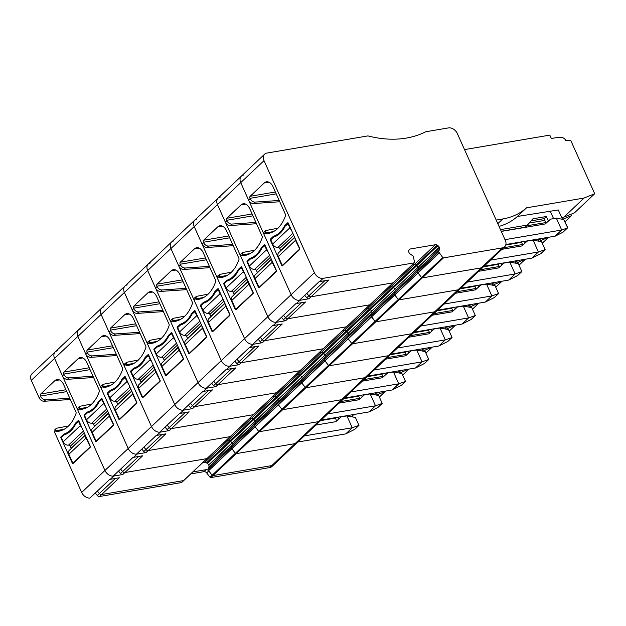 <?xml version="1.0" encoding="UTF-8"?>
<svg xmlns="http://www.w3.org/2000/svg" width="626" height="626" viewBox="0 0 626 626"><rect width="100%" height="100%" fill="white"/><g stroke="black" fill="none" stroke-linecap="round" stroke-linejoin="round"><path stroke-width="0.94" d="M125.529 377.243L122.305 379.896A36.746 22.927 80.4 0 1 110.575 390.968L107.852 393.535L109.777 397.823A4.546 3.279 46.6 0 0 115.059 401.18L129.965 387.111M125.02 377.329L126.945 381.61A4.546 3.279 46.6 0 0 128.369 383.574M131.843 391.289L115.794 406.446A4.546 3.279 46.6 0 0 115.411 410.343L119.409 419.248L120.02 419.138M117.805 404.545A1.518 1.095 46.6 0 0 117.711 404.279L131.726 391.039M115.059 401.18A1.518 1.095 46.6 0 1 116.819 402.299L117.711 404.279M132.164 392.009A4.546 3.279 46.6 0 0 132.579 394.137L136.898 402.98M136.578 403.034L119.409 419.248M288.422 223.443L285.198 226.096A36.746 22.927 80.4 0 1 273.476 237.168L270.753 239.735L272.678 244.023A4.546 3.279 46.6 0 0 277.96 247.387L292.858 233.318M287.921 223.529L289.846 227.817A4.546 3.279 46.6 0 0 291.27 229.773M294.736 237.497L278.687 252.646A4.546 3.279 46.6 0 0 278.312 256.55L282.31 265.447L282.913 265.346M280.706 250.744A1.518 1.095 46.6 0 0 280.605 250.478L294.627 237.246M277.96 247.387A1.518 1.095 46.6 0 1 279.72 248.506L280.605 250.478M295.057 238.209A4.546 3.279 46.6 0 0 295.472 240.337L299.799 249.187M299.478 249.242L282.31 265.447M148.8 355.271L145.576 357.923A36.746 22.927 80.4 0 1 133.847 368.996L131.124 371.562L133.048 375.85A4.546 3.279 46.6 0 0 138.33 379.207L153.237 365.138M148.292 355.357L150.217 359.637A4.546 3.279 46.6 0 0 151.641 361.601M155.115 369.317L139.066 384.474A4.546 3.279 46.6 0 0 138.682 388.37L142.681 397.275L143.284 397.174M141.077 382.572A1.518 1.095 46.6 0 0 140.983 382.306L154.998 369.074M138.33 379.207A1.518 1.095 46.6 0 1 140.091 380.326L140.983 382.306M155.436 370.036A4.546 3.279 46.6 0 0 155.851 372.165L160.17 381.007M159.849 381.07L142.681 397.275M172.072 333.298L168.848 335.951A36.746 22.927 80.4 0 1 157.118 347.023L154.395 349.59L156.32 353.878A4.546 3.279 46.6 0 0 161.602 357.235L176.509 343.165M171.563 333.384L173.488 337.672A4.546 3.279 46.6 0 0 174.912 339.628M178.387 347.352L162.337 362.501A4.546 3.279 46.6 0 0 161.954 366.406L165.953 375.303L166.555 375.201M164.348 360.599A1.518 1.095 46.6 0 0 164.255 360.333L178.269 347.101M161.602 357.235A1.518 1.095 46.6 0 1 163.363 358.362L164.255 360.333M178.707 348.064A4.546 3.279 46.6 0 0 179.122 350.192L183.441 359.042M183.121 359.097L165.953 375.303M195.343 311.325L192.119 313.978A36.746 22.927 80.4 0 1 180.39 325.05L177.667 327.625L179.592 331.905A4.546 3.279 46.6 0 0 184.873 335.27L199.78 321.201M194.835 311.412L196.76 315.7A4.546 3.279 46.6 0 0 198.184 317.656M201.658 325.379L185.609 340.528A4.546 3.279 46.6 0 0 185.226 344.433L189.224 353.33L189.827 353.228M187.62 338.635A1.518 1.095 46.6 0 0 187.526 338.369L201.541 325.129M184.873 335.27A1.518 1.095 46.6 0 1 186.634 336.389L187.526 338.369M201.979 326.091A4.546 3.279 46.6 0 0 202.394 328.227L206.713 337.07M206.392 337.124L189.224 353.33M218.615 289.361L215.383 292.013A36.746 22.927 80.4 0 1 203.661 303.086L200.938 305.652L202.863 309.933A4.546 3.279 46.6 0 0 208.145 313.297L223.044 299.228M218.106 289.447L220.031 293.727A4.546 3.279 46.6 0 0 221.455 295.691M224.93 303.407L208.873 318.564A4.546 3.279 46.6 0 0 208.497 322.46L212.496 331.357L213.098 331.256M210.892 316.662A1.518 1.095 46.6 0 0 210.798 316.396L224.812 303.156M208.145 313.297A1.518 1.095 46.6 0 1 209.906 314.416L210.798 316.396M225.25 304.119A4.546 3.279 46.6 0 0 225.665 306.255L229.985 315.097M229.664 315.152L212.496 331.357M241.886 267.388L238.655 270.041A36.746 22.927 80.4 0 1 226.933 281.113L224.21 283.68L226.135 287.968A4.546 3.279 46.6 0 0 231.417 291.325L246.315 277.255M241.378 267.474L243.303 271.754A4.546 3.279 46.6 0 0 244.727 273.719M248.201 281.434L232.144 296.591A4.546 3.279 46.6 0 0 231.769 300.488L235.767 309.393L236.37 309.291M234.163 294.69A1.518 1.095 46.6 0 0 234.069 294.423L248.084 281.184M231.417 291.325A1.518 1.095 46.6 0 1 233.177 292.444L234.069 294.423M248.522 282.154A4.546 3.279 46.6 0 0 248.937 284.282L253.256 293.125M252.935 293.179L235.767 309.393M265.15 245.415L261.926 248.068A36.746 22.927 80.4 0 1 250.204 259.141L247.481 261.707L249.406 265.995A4.546 3.279 46.6 0 0 254.688 269.352L269.587 255.283M264.649 245.502L266.574 249.79A4.546 3.279 46.6 0 0 267.998 251.746M271.465 259.469L255.416 274.618A4.546 3.279 46.6 0 0 255.04 278.523L259.039 287.42L259.641 287.318M257.435 272.717A1.518 1.095 46.6 0 0 257.341 272.451L271.355 259.219M254.688 269.352A1.518 1.095 46.6 0 1 256.449 270.471L257.341 272.451M271.786 260.181A4.546 3.279 46.6 0 0 272.2 262.31L276.528 271.16M276.207 271.214L259.039 287.42M78.986 421.181L75.762 423.833A36.746 22.927 80.4 0 1 64.032 434.906L61.309 437.48L63.242 441.76A4.546 3.279 46.6 0 0 68.516 445.125L83.422 431.056M78.477 421.267L80.402 425.555A4.546 3.279 46.6 0 0 81.826 427.511M85.3 435.234L69.251 450.384A4.546 3.279 46.6 0 0 68.868 454.288L72.866 463.185L73.477 463.083M71.262 448.482A1.518 1.095 46.6 0 0 71.168 448.216L85.191 434.984M68.516 445.125A1.518 1.095 46.6 0 1 70.276 446.244L71.168 448.216M85.621 435.946A4.546 3.279 46.6 0 0 86.036 438.083L90.355 446.925M90.034 446.98L72.866 463.185M102.257 399.208L99.033 401.869A36.746 22.927 80.4 0 1 87.304 412.941L84.58 415.507L86.513 419.788A4.546 3.279 46.6 0 0 91.787 423.153L106.694 409.083M101.748 399.294L103.673 403.582A4.546 3.279 46.6 0 0 105.098 405.538M108.572 413.262L92.523 428.419A4.546 3.279 46.6 0 0 92.139 432.316L96.138 441.213L96.748 441.111M94.534 426.517A1.518 1.095 46.6 0 0 94.44 426.251L108.454 413.011M91.787 423.153A1.518 1.095 46.6 0 1 93.548 424.272L94.44 426.251M108.893 413.974A4.546 3.279 46.6 0 0 109.307 416.11L113.627 424.952M113.306 425.007L96.138 441.213M279.18 200.461L255.103 202.096A4.546 3.279 -133.4 0 1 250.134 198.7L249.97 198.332A1.518 0.947 80.4 0 1 250.142 196.29L264.258 182.964A9.852 6.143 80.4 0 1 266.457 181.822A9.852 6.143 80.4 0 1 273.069 186.853L285.354 214.202L285.464 215.79A43.194 26.949 80.4 0 1 268.014 233.521A43.194 26.949 80.4 0 1 266.48 233.709A1.518 0.947 80.4 0 1 265.518 232.927L265.432 232.723A2.277 1.643 -133.4 0 1 265.62 230.775A2.277 1.643 -133.4 0 1 266.261 230.454L277.975 228.216M207.214 458.295A0.759 0.548 -133.4 0 1 206.87 458.623L124.887 472.552L122.79 474.531L113.736 476.065A7.575 5.47 -133.4 0 1 104.941 470.47L54.572 358.393A7.575 5.47 -133.4 0 1 55.205 351.898A7.575 5.47 -133.4 0 0 54.572 358.393L240.744 182.628A7.575 5.47 -133.4 0 1 241.378 176.125A7.575 5.47 46.6 0 0 240.744 182.628L248.608 200.14A4.546 3.279 46.6 0 0 253.577 203.536L279.767 201.76M265.62 230.775L264.094 232.215A2.277 1.643 46.6 0 0 263.906 234.171L291.106 294.697L314.377 272.725L264.008 160.655A7.575 5.47 46.6 0 1 264.649 154.16A7.575 5.47 46.6 0 1 266.887 153.073L367.947 135.905A113.658 82.006 46.6 0 0 425.719 131.765L448.49 127.9A7.575 5.47 46.6 0 1 457.293 133.494L505.284 240.298A7.575 5.47 46.6 0 1 504.65 246.793A7.575 5.47 46.6 0 1 502.412 247.88L443.49 257.889L422.315 277.881A0.759 0.548 -133.4 0 1 421.556 277.521L422.315 277.881L399.044 299.846A0.759 0.548 -133.4 0 1 398.285 299.486L394.709 294.854L322.797 362.744L208.544 470.619L212.112 475.259L208.771 470.932L206.666 472.92L210.015 477.239A0.759 0.548 -133.4 0 0 210.774 477.599L269.696 467.591A7.575 5.47 -133.4 0 0 271.934 466.503L274.039 464.523A7.575 5.47 -133.4 0 1 271.794 465.603L212.879 475.619A0.759 0.548 -133.4 0 1 212.112 475.259L210.015 477.239M287.624 222.872L284.728 225.603A36.746 22.927 -99.6 0 1 273.351 236.346L270.455 239.077A0.759 0.469 -99.6 0 0 270.369 240.102L281.778 265.479A0.759 0.469 -99.6 0 0 282.459 265.776L299.619 249.571A0.759 0.469 -99.6 0 0 299.705 248.553L288.304 223.169A0.759 0.469 -99.6 0 0 287.624 222.872L287.983 222.809M370.107 304.502A0.759 0.548 -133.4 0 1 369.763 304.823L287.78 318.751L305.519 302.006L296.474 303.54L299.909 300.3L308.954 298.759L311.052 296.779L393.034 282.85L414.209 262.865A0.759 0.548 46.6 0 0 414.435 262.756L393.261 282.749A0.759 0.548 -133.4 0 1 393.034 282.85L311.052 296.779A2.277 1.643 -133.4 0 1 308.845 295.785A2.277 1.643 46.6 0 0 311.052 296.779L328.791 280.033L319.745 281.567A7.575 5.47 -133.4 0 1 319.174 281.637L299.338 300.363A7.575 5.47 -133.4 0 1 291.106 294.697L81.67 492.435A7.575 5.47 -133.4 0 0 89.901 498.1L109.738 479.375A7.575 5.47 -133.4 0 0 110.301 479.305L113.736 476.065M414.209 262.865L323.18 278.327A7.575 5.47 -133.4 0 1 314.377 272.725M414.435 262.756A0.759 0.548 46.6 0 0 414.561 262.31L413.254 256.081L410.351 254.133A2.653 1.917 46.6 0 1 409.021 252.607L408.919 252.372A2.653 1.917 46.6 0 1 408.778 250.643L409.052 249.923A2.653 1.917 46.6 0 1 409.412 249.375A2.653 1.917 46.6 0 1 410.194 248.999L435.36 244.727L414.185 264.712A2.653 1.917 -133.4 0 1 415.93 265.142L206.494 462.88L207.331 463.412A2.653 1.917 -133.4 0 1 208.661 464.946L208.763 465.173A2.653 1.917 -133.4 0 1 208.896 466.91L208.012 469.242L208.544 470.619M504.65 246.793L483.475 266.786A7.575 5.47 -133.4 0 1 481.238 267.865L483.475 266.786L460.204 288.758A7.575 5.47 -133.4 0 1 457.966 289.838L399.044 299.846A0.759 0.548 -133.4 0 1 398.285 299.486L421.556 277.521L418.043 272.983L421.556 277.521L442.731 257.529L438.646 251.762L439.515 249.179A2.653 1.917 46.6 0 0 439.374 247.45L439.272 247.215A2.653 1.917 46.6 0 0 437.942 245.689L437.105 245.157A2.653 1.917 46.6 0 0 435.36 244.727M442.731 257.529A0.759 0.548 46.6 0 0 443.49 257.889M273.351 236.346L276.755 235.767M284.728 225.603L285.941 225.399M496.199 220.078L502.772 218.959L497.803 223.646M502.772 218.959A83.352 60.135 -133.4 0 0 526.56 207.824L517.405 216.463A83.352 60.135 -133.4 0 1 499.039 226.393M529.213 223.028L544.808 220.375M561.678 217.512L563.846 217.144L584.066 198.051L594.7 193.739L570.795 140.545L565.701 140.412A3.787 2.731 -133.4 0 0 561.827 137.571L558.095 137.47A7.582 5.47 -133.4 0 0 557.038 137.54L551.334 138.51L549.808 135.114L464.523 149.598M526.56 207.824L584.066 198.051M562.477 219.296L558.282 209.96L517.405 216.463M563.846 217.144L574.48 212.832L594.7 193.739M500.495 229.625L527.475 225.047L532.546 219.147A2.277 1.643 -133.4 0 1 532.632 219.053A2.277 1.643 -133.4 0 1 533.305 218.732L546.334 216.518L548.392 221.088M550.097 210.915L553.572 218.63M546.075 223.192L544.049 218.677L531.051 220.884M501.23 231.276L525.183 227.207L527.475 225.047M556.35 218.161L563.705 219.523L567.766 227.574L563.001 232.215L555.192 236.151L561.678 230.024L556.35 218.161L550.504 219.155L545.254 223.944L501.293 231.417M546.334 216.518L544.049 218.677M567.712 227.841L563.705 219.523M563.001 232.215L567.5 227.958L561.678 230.024L505.002 239.656M555.192 236.151L505.878 244.523M308.954 298.759A2.277 1.643 -133.4 0 1 306.748 297.765L308.845 295.785L306.795 293.328L308.845 295.785L324.808 280.714M269.696 467.591L271.794 465.603L212.879 475.619L236.151 453.647A0.759 0.548 -133.4 0 1 235.384 453.287A0.759 0.548 -133.4 0 0 236.151 453.647L295.065 443.638L236.151 453.647L259.422 431.674A0.759 0.548 -133.4 0 1 258.655 431.314A0.759 0.548 -133.4 0 0 259.422 431.674L318.337 421.666L259.422 431.674L282.686 409.701A0.759 0.548 -133.4 0 1 281.927 409.341A0.759 0.548 -133.4 0 0 282.686 409.701L341.608 399.693L282.686 409.701L305.957 387.737A0.759 0.548 -133.4 0 1 305.198 387.369A0.759 0.548 -133.4 0 0 305.957 387.737L364.88 377.721L305.957 387.737L329.229 365.764A0.759 0.548 -133.4 0 1 328.47 365.404A0.759 0.548 -133.4 0 0 329.229 365.764L388.151 355.756L329.229 365.764L352.501 343.791A0.759 0.548 -133.4 0 1 351.742 343.431A0.759 0.548 -133.4 0 0 352.501 343.791L411.423 333.783L352.501 343.791L375.772 321.819A0.759 0.548 -133.4 0 1 375.013 321.459A0.759 0.548 -133.4 0 0 375.772 321.819L434.694 311.811L375.772 321.819L399.044 299.846L457.966 289.838L271.794 465.603A7.575 5.47 -133.4 0 0 274.039 464.523L297.311 442.551A7.575 5.47 -133.4 0 1 295.065 443.638A7.575 5.47 -133.4 0 0 297.311 442.551L320.582 420.586A7.575 5.47 -133.4 0 1 318.337 421.666A7.575 5.47 -133.4 0 0 320.582 420.586L343.846 398.613A7.575 5.47 -133.4 0 1 341.608 399.693A7.575 5.47 -133.4 0 0 343.846 398.613L367.118 376.641A7.575 5.47 -133.4 0 1 364.88 377.721A7.575 5.47 -133.4 0 0 367.118 376.641L390.389 354.668A7.575 5.47 -133.4 0 1 388.151 355.756A7.575 5.47 -133.4 0 0 390.389 354.668L413.661 332.696A7.575 5.47 -133.4 0 1 411.423 333.783A7.575 5.47 -133.4 0 0 413.661 332.696L436.932 310.731A7.575 5.47 -133.4 0 1 434.694 311.811A7.575 5.47 -133.4 0 0 436.932 310.731L460.204 288.758A7.575 5.47 -133.4 0 1 457.966 289.838L481.238 267.865L422.315 277.881L481.238 267.865L502.412 247.88M439.217 252.99L394.709 294.854L394.184 293.477L395.069 291.145L208.896 466.91M438.646 251.762L417.472 271.754L418.043 272.983L394.771 294.956L394.184 293.477L395.069 291.145A2.653 1.917 -133.4 0 0 394.936 289.408A2.653 1.917 -133.4 0 1 395.069 291.145L418.34 269.172L417.456 271.504L418.34 269.172A2.653 1.917 -133.4 0 0 418.207 267.435A2.653 1.917 -133.4 0 1 418.34 269.172L439.515 249.179M439.155 252.896L417.98 272.881L417.456 271.504L370.913 315.449L371.797 313.11A2.653 1.917 -133.4 0 0 371.664 311.38A2.653 1.917 -133.4 0 1 371.797 313.11L370.913 315.449L347.641 337.422L348.525 335.082A2.653 1.917 -133.4 0 0 348.392 333.353A2.653 1.917 -133.4 0 1 348.525 335.082L347.641 337.422L324.37 359.387L325.254 357.055A2.653 1.917 -133.4 0 0 325.121 355.318A2.653 1.917 -133.4 0 1 325.254 357.055L324.37 359.387L321.396 362.196L301.098 381.359L301.982 379.027A2.653 1.917 -133.4 0 0 301.849 377.29A2.653 1.917 -133.4 0 1 301.982 379.027L301.098 381.359L277.827 403.332L278.711 400.992A2.653 1.917 -133.4 0 0 278.578 399.263A2.653 1.917 -133.4 0 1 278.711 400.992L277.827 403.332L254.555 425.304L255.439 422.965A2.653 1.917 -133.4 0 0 255.306 421.235A2.653 1.917 -133.4 0 1 255.439 422.965L254.555 425.304L231.284 447.269L232.168 444.937A2.653 1.917 -133.4 0 0 232.035 443.208A2.653 1.917 -133.4 0 1 232.168 444.937L231.284 447.269L208.012 469.242M437.942 245.689L416.767 265.674A2.653 1.917 -133.4 0 1 418.098 267.208L208.763 465.173M439.272 247.215L418.098 267.208A2.653 1.917 -133.4 0 0 416.767 265.674L415.93 265.142A2.653 1.917 -133.4 0 0 414.185 264.712L411.955 265.095L414.185 264.712L390.914 286.685A2.653 1.917 -133.4 0 1 392.659 287.115L393.496 287.647A2.653 1.917 -133.4 0 1 394.826 289.181L208.661 464.946M264.649 154.16L241.378 176.125A7.575 5.47 -133.4 0 1 243.616 175.045M264.008 160.655L240.744 182.628L291.106 294.697A7.575 5.47 -133.4 0 0 299.909 300.3M306.748 297.765L304.698 295.308M296.474 303.54A7.575 5.47 -133.4 0 1 295.902 303.602L276.066 322.335A7.575 5.47 -133.4 0 1 267.834 316.67L240.634 256.136A2.277 1.643 -133.4 0 1 240.822 254.187L242.99 252.427L254.704 250.189M393.261 282.749L369.989 304.713A0.759 0.548 -133.4 0 1 369.763 304.823L287.78 318.751L285.683 320.731L276.637 322.273A7.575 5.47 -133.4 0 1 267.834 316.67L217.472 204.6A7.575 5.47 -133.4 0 1 218.106 198.098A7.575 5.47 -133.4 0 0 217.472 204.6L225.337 222.113A4.546 3.279 -133.4 0 0 230.305 225.509L231.831 224.069A4.546 3.279 46.6 0 1 226.862 220.673L226.698 220.297L252.951 215.837M242.99 252.427L242.246 254.899A1.518 0.947 -99.6 0 0 243.209 255.682A43.194 26.949 -99.6 0 0 244.743 255.494A43.194 26.949 -99.6 0 0 262.192 237.763A1.518 0.947 -99.6 0 0 262.083 236.174L249.797 208.818A9.852 6.143 -99.6 0 0 243.185 203.794A9.852 6.143 -99.6 0 0 240.987 204.937L226.87 218.263A1.518 0.947 -99.6 0 0 226.698 220.297M264.352 244.844L261.457 247.575A36.746 22.927 -99.6 0 1 250.079 258.319L247.184 261.05A0.759 0.469 -99.6 0 0 247.098 262.067L258.507 287.451A0.759 0.469 -99.6 0 0 259.187 287.749L276.356 271.543A0.759 0.469 -99.6 0 0 276.434 270.518L265.033 245.142A0.759 0.469 -99.6 0 0 264.352 244.844L264.712 244.782M437.105 245.157L415.93 265.142L416.767 265.674L230.603 441.447L229.765 440.915A2.653 1.917 -133.4 0 0 228.013 440.485L225.79 440.86L228.013 440.485L251.284 418.512L249.062 418.888L251.284 418.512L274.556 396.54L272.333 396.915L274.556 396.54L297.827 374.567L295.605 374.951L297.827 374.567L321.099 352.594L318.877 352.978L321.099 352.594L344.37 330.63L342.148 331.005L344.37 330.63L367.642 308.657L365.412 309.033L367.642 308.657L390.914 286.685L388.683 287.06L390.914 286.685A2.653 1.917 -133.4 0 1 392.659 287.115L393.496 287.647A2.653 1.917 -133.4 0 1 394.826 289.181L439.374 247.45M285.683 320.731A2.277 1.643 -133.4 0 1 283.476 319.737L285.573 317.758A2.277 1.643 -133.4 0 0 287.78 318.751A2.277 1.643 -133.4 0 1 285.573 317.758L283.523 315.293L285.573 317.758L301.536 302.679M256.496 223.725L230.305 225.509M255.909 222.433L231.831 224.069M250.079 258.319L253.483 257.74M261.457 247.575L262.67 247.372M522.804 245.165L521.341 241.902M524.369 241.386L525.12 243.052M505.628 245.361L506.426 244.437M526.646 225.822L545.794 222.574M562.563 219.311L571.428 215.712L570.802 214.319M542.617 238.287L540.574 239.109L541.2 238.529M505.941 245.001L521.536 242.348M538.407 239.484L540.574 239.109M538.203 239.038L539.205 241.26M533.078 240.134L541.576 241.699L545.129 249.61L540.934 253.577L531.92 258.123L538.407 251.996L533.078 240.134L527.241 241.12L521.982 245.916L501.982 249.312M565.114 221.674L571.428 215.712M531.92 258.123L484.039 266.253M545.129 249.61L538.407 251.996L490.526 260.134M210.774 477.599L212.879 475.619A0.759 0.548 -133.4 0 1 212.112 475.259L235.384 453.287L231.87 448.748L235.384 453.287L258.655 431.314L255.142 426.775L258.655 431.314L281.927 409.341L278.413 404.811L281.927 409.341L305.198 387.369L301.685 382.838L305.198 387.369L328.47 365.404L324.957 360.866L328.47 365.404L351.742 343.431L348.228 338.893L351.742 343.431L375.013 321.459L371.5 316.92L394.771 294.956L398.285 299.486L375.013 321.459L370.928 315.692L438.63 251.519M241.378 176.125L218.106 198.098A7.575 5.47 -133.4 0 1 220.344 197.018M283.476 319.737L281.426 317.272M346.843 326.467A0.759 0.548 -133.4 0 1 346.491 326.795L264.516 340.724A2.277 1.643 -133.4 0 1 262.302 339.722L260.252 337.265L262.302 339.722L278.265 324.651M369.989 304.713L346.718 326.686A0.759 0.548 -133.4 0 1 346.491 326.795L264.516 340.724L282.256 323.978L273.202 325.512A7.575 5.47 -133.4 0 1 272.631 325.575L252.794 344.308A7.575 5.47 -133.4 0 1 244.563 338.643L217.363 278.108A2.277 1.643 -133.4 0 1 217.551 276.16L219.718 274.399L231.44 272.161M262.411 342.704A2.277 1.643 -133.4 0 1 260.205 341.702L262.302 339.722A2.277 1.643 -133.4 0 0 264.516 340.724L262.411 342.704L253.366 344.245A7.575 5.47 -133.4 0 1 244.563 338.643L194.201 226.573A7.575 5.47 -133.4 0 1 194.835 220.07A7.575 5.47 -133.4 0 0 194.201 226.573L202.065 244.085A4.546 3.279 -133.4 0 0 207.034 247.481L208.56 246.041A4.546 3.279 46.6 0 1 203.599 242.645L203.427 242.27L229.679 237.81M219.718 274.399L218.975 276.872A1.518 0.947 -99.6 0 0 219.937 277.654A43.194 26.949 -99.6 0 0 221.471 277.467A43.194 26.949 -99.6 0 0 238.921 259.735A1.518 0.947 -99.6 0 0 238.819 258.139L226.526 230.791A9.852 6.143 -99.6 0 0 219.914 225.767A9.852 6.143 -99.6 0 0 217.715 226.902L203.599 240.235A1.518 0.947 -99.6 0 0 203.427 242.27M241.08 266.809L238.185 269.548A36.746 22.927 -99.6 0 1 226.808 280.291L223.912 283.022A0.759 0.469 -99.6 0 0 223.826 284.04L235.235 309.424A0.759 0.469 -99.6 0 0 235.916 309.721L253.084 293.508A0.759 0.469 -99.6 0 0 253.162 292.491L241.761 267.114A0.759 0.469 -99.6 0 0 241.08 266.809L241.44 266.754M208.035 469.492L370.913 315.449L371.5 316.92L348.228 338.893L347.641 337.422L348.228 338.893L324.957 360.866L324.37 359.387L324.957 360.866L301.685 382.838L301.098 381.359L301.685 382.838L278.413 404.811L277.827 403.332L278.413 404.811L255.142 426.775L254.555 425.304L255.142 426.775L231.87 448.748L231.284 447.269L231.87 448.748L208.599 470.721M370.224 309.62A2.653 1.917 -133.4 0 1 371.554 311.145A2.653 1.917 -133.4 0 0 370.224 309.62L369.387 309.087A2.653 1.917 -133.4 0 0 367.642 308.657A2.653 1.917 -133.4 0 1 369.387 309.087L370.224 309.62M233.224 245.697L207.034 247.481M232.637 244.398L208.56 246.041M226.808 280.291L230.211 279.712M238.185 269.548L239.398 269.337M499.532 267.138L498.069 263.875M501.097 263.358L501.849 265.025M503.64 247.747L522.522 244.539M539.291 241.276L548.016 237.371M519.345 260.26L517.311 261.081L517.929 260.494M483.421 266.84L498.265 264.321M515.135 261.449L517.311 261.081M514.932 261.003L515.934 263.233M509.807 262.098L518.305 263.671L521.857 271.582L517.663 275.542L508.648 280.088L515.135 273.969L509.807 262.098L503.969 263.092L498.711 267.889L478.71 271.285M542.273 243.24L548.157 237.684M508.648 280.088L460.767 288.226M521.857 271.582L515.135 273.969L467.254 282.099M218.106 198.098L194.835 220.07A7.575 5.47 -133.4 0 1 197.073 218.99M260.205 341.702L258.155 339.245M323.572 348.439A0.759 0.548 -133.4 0 1 323.227 348.768L241.245 362.697A2.277 1.643 -133.4 0 1 239.03 361.695L236.98 359.238L239.03 361.695L254.993 346.624M346.718 326.686L323.446 348.659A0.759 0.548 -133.4 0 1 323.227 348.768L241.245 362.697L258.984 345.943L249.93 347.485A7.575 5.47 -133.4 0 1 249.367 347.547L229.523 366.28A7.575 5.47 -133.4 0 1 221.291 360.615L194.091 300.081A2.277 1.643 -133.4 0 1 194.279 298.132L196.447 296.372L208.168 294.126M239.14 364.676A2.277 1.643 -133.4 0 1 236.933 363.675L239.03 361.695A2.277 1.643 -133.4 0 0 241.245 362.697L239.14 364.676L230.094 366.21A7.575 5.47 -133.4 0 1 221.291 360.615L170.929 248.545A7.575 5.47 -133.4 0 1 171.563 242.043A7.575 5.47 -133.4 0 0 170.929 248.545L178.801 266.058A4.546 3.279 -133.4 0 0 183.762 269.454L185.296 268.014A4.546 3.279 46.6 0 1 180.327 264.618L180.155 264.242L206.408 259.782M196.447 296.372L195.703 298.845A1.518 0.947 -99.6 0 0 196.674 299.627A43.194 26.949 -99.6 0 0 198.199 299.431A43.194 26.949 -99.6 0 0 215.649 281.708A1.518 0.947 -99.6 0 0 215.547 280.112L203.254 252.763A9.852 6.143 -99.6 0 0 196.642 247.732A9.852 6.143 -99.6 0 0 194.443 248.874L180.327 262.2A1.518 0.947 -99.6 0 0 180.155 264.242M217.809 288.782L214.914 291.513A36.746 22.927 -99.6 0 1 203.536 302.256L200.641 304.995A0.759 0.469 -99.6 0 0 200.555 306.012L211.964 331.389A0.759 0.469 -99.6 0 0 212.644 331.694L229.812 315.481A0.759 0.469 -99.6 0 0 229.899 314.463L218.49 289.079A0.759 0.469 -99.6 0 0 217.809 288.782L218.169 288.719M346.953 331.592A2.653 1.917 -133.4 0 1 348.291 333.118A2.653 1.917 -133.4 0 0 346.953 331.592L346.123 331.06A2.653 1.917 -133.4 0 0 344.37 330.63A2.653 1.917 -133.4 0 1 346.123 331.06L346.953 331.592M209.953 267.67L183.762 269.454M209.366 266.371L185.296 268.014M203.536 302.256L206.94 301.677M214.914 291.513L216.126 291.309M476.261 289.11L474.798 285.839M477.826 285.331L478.577 286.998M480.369 269.72L499.251 266.512M516.02 263.249L524.745 259.336M496.074 282.224L494.039 283.054L494.657 282.467M460.149 288.813L474.993 286.285M491.864 283.421L494.039 283.054M491.66 282.975L492.662 285.206M486.535 284.071L495.033 285.644L498.593 293.555L494.391 297.514L485.377 302.061L491.864 295.941L486.535 284.071L480.698 285.065L475.439 289.861L455.438 293.258M519.001 265.213L524.885 259.657M485.377 302.061L437.496 310.199M498.593 293.555L491.864 295.941L443.983 304.072M194.835 220.07L171.563 242.043A7.575 5.47 -133.4 0 1 173.801 240.955M236.933 363.675L234.883 361.218M300.3 370.412A0.759 0.548 -133.4 0 1 299.956 370.741L217.973 384.661A2.277 1.643 -133.4 0 1 215.759 383.668L213.709 381.211L215.759 383.668L231.722 368.597M323.446 348.659L300.175 370.631A0.759 0.548 -133.4 0 1 299.956 370.741L217.973 384.661L235.712 367.916L226.659 369.457A7.575 5.47 -133.4 0 1 226.096 369.52L206.251 388.245A7.575 5.47 -133.4 0 1 198.019 382.58L170.82 322.054A2.277 1.643 -133.4 0 1 171.008 320.097L173.175 318.344L184.897 316.099M215.868 386.649A2.277 1.643 -133.4 0 1 213.662 385.647L215.759 383.668A2.277 1.643 -133.4 0 0 217.973 384.661L215.868 386.649L206.823 388.183A7.575 5.47 -133.4 0 1 198.019 382.58L147.658 270.51A7.575 5.47 -133.4 0 1 148.292 264.008A7.575 5.47 -133.4 0 0 147.658 270.51L155.53 288.023A4.546 3.279 -133.4 0 0 160.499 291.426L162.024 289.979A4.546 3.279 46.6 0 1 157.056 286.583L156.883 286.215L183.136 281.755M173.175 318.344L172.432 320.817A1.518 0.947 -99.6 0 0 173.402 321.592A43.194 26.949 -99.6 0 0 174.928 321.404A43.194 26.949 -99.6 0 0 192.378 303.68A1.518 0.947 -99.6 0 0 192.276 302.084L179.983 274.736A9.852 6.143 -99.6 0 0 173.371 269.704A9.852 6.143 -99.6 0 0 171.172 270.847L157.056 284.173A1.518 0.947 -99.6 0 0 156.883 286.215M194.537 310.754L191.642 313.485A36.746 22.927 -99.6 0 1 180.265 324.229L177.369 326.96A0.759 0.469 -99.6 0 0 177.283 327.985L188.692 353.361A0.759 0.469 -99.6 0 0 189.373 353.659L206.541 337.453A0.759 0.469 -99.6 0 0 206.627 336.436L195.218 311.052A0.759 0.469 -99.6 0 0 194.537 310.754L194.897 310.692M323.681 353.557A2.653 1.917 -133.4 0 1 325.019 355.091A2.653 1.917 -133.4 0 0 323.681 353.557L322.852 353.025A2.653 1.917 -133.4 0 0 321.099 352.594A2.653 1.917 -133.4 0 1 322.852 353.025L323.681 353.557M186.681 289.642L160.499 291.426M186.094 288.343L162.024 289.979M180.265 324.229L183.668 323.65M191.642 313.485L192.855 313.282M452.989 311.075L451.526 307.812M454.554 307.296L455.305 308.97M457.097 291.693L475.979 288.484M492.748 285.221L501.473 281.309M472.802 304.197L470.768 305.026L471.386 304.439M436.878 310.786L451.722 308.258M468.592 305.394L470.768 305.026M468.389 304.948L469.39 307.178M463.263 306.044L471.761 307.616L475.322 315.527L471.12 319.487L462.113 324.033L468.592 317.906L463.263 306.044L457.426 307.037L452.168 311.834L432.167 315.23M495.729 287.185L501.614 281.63M462.113 324.033L414.224 332.171M475.322 315.527L468.592 317.906L420.711 326.044M171.563 242.043L148.292 264.008A7.575 5.47 -133.4 0 1 150.53 262.928M213.662 385.647L211.611 383.19M277.028 392.385A0.759 0.548 -133.4 0 1 276.684 392.705L194.702 406.634A2.277 1.643 -133.4 0 1 192.487 405.64L190.437 403.175L192.487 405.64L208.45 390.561M300.175 370.631L276.903 392.596A0.759 0.548 -133.4 0 1 276.684 392.705L194.702 406.634L212.441 389.888L203.387 391.422A7.575 5.47 -133.4 0 1 202.824 391.493L182.98 410.218A7.575 5.47 -133.4 0 1 174.748 404.553L147.548 344.026A2.277 1.643 -133.4 0 1 147.736 342.07L149.904 340.309L161.625 338.071M192.605 408.614A2.277 1.643 -133.4 0 1 190.39 407.62L192.487 405.64A2.277 1.643 -133.4 0 0 194.702 406.634L192.605 408.614L183.551 410.155A7.575 5.47 -133.4 0 1 174.748 404.553L124.386 292.483A7.575 5.47 -133.4 0 1 125.02 285.98A7.575 5.47 -133.4 0 0 124.386 292.483L132.258 309.995A4.546 3.279 -133.4 0 0 137.227 313.391L138.753 311.951A4.546 3.279 46.6 0 1 133.784 308.555L133.612 308.18L159.865 303.72M149.904 340.309L149.168 342.782A1.518 0.947 -99.6 0 0 150.13 343.564A43.194 26.949 -99.6 0 0 151.656 343.377A43.194 26.949 -99.6 0 0 169.106 325.645A1.518 0.947 -99.6 0 0 169.004 324.057L156.711 296.708A9.852 6.143 -99.6 0 0 150.099 291.677A9.852 6.143 -99.6 0 0 147.9 292.819L133.784 306.145A1.518 0.947 -99.6 0 0 133.612 308.18M171.266 332.727L168.371 335.458A36.746 22.927 -99.6 0 1 156.993 346.201L154.098 348.932A0.759 0.469 -99.6 0 0 154.019 349.95L165.421 375.334A0.759 0.469 -99.6 0 0 166.101 375.631L183.269 359.426A0.759 0.469 -99.6 0 0 183.355 358.408L171.947 333.024A0.759 0.469 -99.6 0 0 171.266 332.727L171.626 332.664M300.41 375.53A2.653 1.917 -133.4 0 1 301.748 377.063A2.653 1.917 -133.4 0 0 300.41 375.53L299.58 374.997A2.653 1.917 -133.4 0 0 297.827 374.567A2.653 1.917 -133.4 0 1 299.58 374.997L300.41 375.53M163.409 311.615L137.227 313.391M162.823 310.316L138.753 311.951M156.993 346.201L160.397 345.622M168.371 335.458L169.583 335.254M429.718 333.048L428.254 329.785M431.283 329.268L432.034 330.943M433.826 313.665L452.715 310.457M469.477 307.194L478.201 303.281M449.531 326.169L447.496 326.999L448.114 326.412M413.606 332.75L428.458 330.231M445.321 327.367L447.496 326.999M445.117 326.921L446.119 329.143M439.992 328.016L448.49 329.581L452.05 337.492L447.848 341.46L438.842 346.006L445.321 339.879L439.992 328.016L434.154 329.002L428.896 333.799L408.895 337.203M472.458 309.158L478.342 303.594M438.842 346.006L390.953 354.136M452.05 337.492L445.321 339.879L397.44 348.017M230.485 436.322A0.759 0.548 -133.4 0 1 230.141 436.651L148.159 450.579L146.061 452.559L137.008 454.093A7.575 5.47 -133.4 0 1 128.205 448.498L77.843 336.428A7.575 5.47 -133.4 0 1 78.477 329.925L55.205 351.898A7.575 5.47 -133.4 0 1 57.443 350.81M122.79 474.531A2.277 1.643 -133.4 0 1 120.575 473.53L118.525 471.073M253.757 414.349A0.759 0.548 -133.4 0 1 253.632 414.568L207.089 458.514A0.759 0.548 -133.4 0 1 206.87 458.623L124.887 472.552A2.277 1.643 -133.4 0 1 122.673 471.55L120.63 469.093L122.673 471.55L120.575 473.53M183.942 480.267A0.759 0.548 -133.4 0 1 183.598 480.588L101.615 494.517A2.277 1.643 -133.4 0 1 99.401 493.523L97.359 491.066L99.401 493.523L115.372 478.452M207.089 458.514L183.817 480.486A0.759 0.548 -133.4 0 1 183.598 480.588L101.615 494.517L119.355 477.771L110.301 479.305M55.291 429.639L54.462 431.909L81.67 492.435M93.595 377.525L67.412 379.309A4.546 3.279 -133.4 0 1 62.443 375.913L54.572 358.393L31.3 380.365L39.172 397.878C40.346 400.092 42.005 401.227 44.141 401.274L45.667 399.834A4.546 3.279 46.6 0 1 40.698 396.438L40.526 396.07L66.779 391.61M54.65 429.952L56.176 428.513A2.277 1.643 -133.4 0 0 55.988 430.469L56.082 430.665A1.518 0.947 -99.6 0 0 57.044 431.447A43.194 26.949 -99.6 0 0 58.57 431.259A43.194 26.949 -99.6 0 0 76.02 413.528A1.518 0.947 -99.6 0 0 75.918 411.939L63.625 384.591A9.852 6.143 -99.6 0 0 57.013 379.559A9.852 6.143 -99.6 0 0 54.814 380.702L40.698 394.028A1.518 0.947 -99.6 0 0 40.526 396.07M78.187 420.609L75.292 423.34A36.746 22.927 -99.6 0 1 63.907 434.084L61.019 436.815A0.759 0.469 -99.6 0 0 60.933 437.84L72.334 463.217A0.759 0.469 -99.6 0 0 73.015 463.514L90.183 447.308A0.759 0.469 -99.6 0 0 90.269 446.291L78.86 420.907A0.759 0.469 -99.6 0 0 78.187 420.609L78.54 420.547M31.3 380.365A7.575 5.47 -133.4 0 1 31.934 373.863L55.205 351.898M340.74 401.548L359.629 398.339M376.39 395.076L385.256 391.485L379.372 397.04M202.519 462.833L204.741 462.45A2.653 1.917 -133.4 0 1 206.494 462.88M336.639 420.93L335.168 417.667M338.196 417.151L338.948 418.825M70.323 399.498L44.141 401.274M69.744 398.199L45.667 399.834M56.176 428.513A2.277 1.643 -133.4 0 1 56.817 428.192L68.539 425.954M63.907 434.084L67.311 433.505M75.292 423.34L76.505 423.137M356.444 414.052L354.41 414.882L355.028 414.295M320.52 420.633L335.372 418.113M352.235 415.249L354.41 414.882M352.039 414.803L353.041 417.033M297.866 442.019L345.755 433.888L354.77 429.342L358.964 425.383L355.411 417.472L346.906 415.899L341.068 416.893L335.81 421.681L315.809 425.085M345.755 433.888L352.242 427.761L346.906 415.899M358.964 425.383L352.242 427.761L304.353 435.899M207.331 463.412L230.603 441.447A2.653 1.917 -133.4 0 1 231.933 442.973A2.653 1.917 -133.4 0 0 230.603 441.447L229.765 440.915A2.653 1.917 -133.4 0 0 228.013 440.485L204.741 462.45M190.797 473.898L204.006 471.652A2.653 1.917 -133.4 0 1 206.666 472.92M181.845 482.247A0.759 0.548 -133.4 0 1 181.501 482.576L99.518 496.504A2.277 1.643 -133.4 0 1 97.304 495.502L95.254 493.045M192.894 471.918L206.11 469.672A2.653 1.917 -133.4 0 1 208.771 470.932M99.518 496.504L101.615 494.517A2.277 1.643 -133.4 0 1 99.401 493.523L97.304 495.502M148.292 264.008L125.02 285.98A7.575 5.47 -133.4 0 1 127.258 284.9M190.39 407.62L188.34 405.163M276.903 392.596L253.632 414.568A0.759 0.548 -133.4 0 1 253.413 414.678L171.43 428.607A2.277 1.643 -133.4 0 1 169.216 427.605L167.165 425.148L169.216 427.605L185.179 412.534M253.632 414.568A0.759 0.548 -133.4 0 1 253.413 414.678L171.43 428.607L189.169 411.861L180.116 413.395A7.575 5.47 -133.4 0 1 179.552 413.457L159.716 432.19A7.575 5.47 -133.4 0 1 151.476 426.525L124.277 365.991A2.277 1.643 -133.4 0 1 124.464 364.042L126.632 362.282L138.354 360.044M169.333 430.586A2.277 1.643 -133.4 0 1 167.119 429.592L169.216 427.605A2.277 1.643 -133.4 0 0 171.43 428.607L169.333 430.586L160.279 432.128A7.575 5.47 -133.4 0 1 151.476 426.525L101.115 314.455A7.575 5.47 -133.4 0 1 101.748 307.953A7.575 5.47 -133.4 0 0 101.115 314.455L108.987 331.968A4.546 3.279 -133.4 0 0 113.955 335.364L115.481 333.924A4.546 3.279 46.6 0 1 110.512 330.528L110.34 330.152L136.593 325.692M126.632 362.282L125.896 364.755A1.518 0.947 -99.6 0 0 126.859 365.537A43.194 26.949 -99.6 0 0 128.385 365.349A43.194 26.949 -99.6 0 0 145.835 347.618A1.518 0.947 -99.6 0 0 145.733 346.029L133.44 318.673A9.852 6.143 -99.6 0 0 126.828 313.649A9.852 6.143 -99.6 0 0 124.629 314.792L110.512 328.118A1.518 0.947 -99.6 0 0 110.34 330.152M147.994 354.699L145.107 357.43A36.746 22.927 -99.6 0 1 133.721 368.174L130.826 370.905A0.759 0.469 -99.6 0 0 130.748 371.922L142.149 397.307A0.759 0.469 -99.6 0 0 142.83 397.604L159.998 381.398A0.759 0.469 -99.6 0 0 160.084 380.373L148.675 354.997A0.759 0.469 -99.6 0 0 147.994 354.699L148.354 354.637M277.146 397.502A2.653 1.917 -133.4 0 1 278.476 399.028A2.653 1.917 -133.4 0 0 277.146 397.502L276.309 396.97A2.653 1.917 -133.4 0 0 274.556 396.54A2.653 1.917 -133.4 0 1 276.309 396.97L277.146 397.502M140.138 333.58L113.955 335.364M139.559 332.289L115.481 333.924M133.721 368.174L137.125 367.595M145.107 357.43L146.32 357.219M406.446 355.02L404.983 351.757M408.011 351.241L408.762 352.907M410.554 335.638L429.444 332.422M446.205 329.159L454.93 325.254M426.259 348.142L424.225 348.964L424.843 348.385M390.334 354.723L405.186 352.203M422.049 349.339L424.225 348.964M421.846 348.893L422.847 351.116M416.72 349.989L425.218 351.554L428.779 359.465L424.577 363.432L415.57 367.971L422.049 361.851L416.72 349.989L410.883 350.975L405.625 355.771L385.624 359.167M449.186 331.131L455.071 325.567M415.57 367.971L367.681 376.109M428.779 359.465L422.049 361.851L374.168 369.989M116.866 355.552L90.684 357.336A4.546 3.279 -133.4 0 1 85.715 353.94L77.843 336.428A7.575 5.47 -133.4 0 1 78.477 329.925A7.575 5.47 -133.4 0 1 80.715 328.838M146.061 452.559A2.277 1.643 -133.4 0 1 143.847 451.557L141.797 449.1M230.36 436.541A0.759 0.548 -133.4 0 1 230.141 436.651L148.159 450.579A2.277 1.643 -133.4 0 1 145.944 449.578L143.902 447.12L145.944 449.578L143.847 451.557M138.636 456.479L122.673 471.55A2.277 1.643 -133.4 0 0 124.887 472.552L142.626 455.798L133.573 457.34A7.575 5.47 -133.4 0 1 133.009 457.403L113.173 476.128A7.575 5.47 -133.4 0 1 104.941 470.47L77.734 409.936A2.277 1.643 -133.4 0 1 77.921 407.988L80.089 406.227L91.811 403.981M93.016 376.226L68.938 377.869A4.546 3.279 46.6 0 1 63.969 374.465L63.797 374.098L90.05 369.637M80.089 406.227L79.353 408.7A1.518 0.947 -99.6 0 0 80.316 409.474A43.194 26.949 -99.6 0 0 81.842 409.287A43.194 26.949 -99.6 0 0 99.291 391.563A1.518 0.947 -99.6 0 0 99.19 389.967L86.897 362.618A9.852 6.143 -99.6 0 0 80.284 357.587A9.852 6.143 -99.6 0 0 78.086 358.729L63.969 372.055A1.518 0.947 -99.6 0 0 63.797 374.098M101.451 398.637L98.564 401.368A36.746 22.927 -99.6 0 1 87.178 412.111L84.291 414.842A0.759 0.469 -99.6 0 0 84.205 415.867L95.606 441.244A0.759 0.469 -99.6 0 0 96.287 441.549L113.455 425.336A0.759 0.469 -99.6 0 0 113.541 424.318L102.132 398.934A0.759 0.469 -99.6 0 0 101.451 398.637L101.811 398.574M87.178 412.111L90.582 411.532M98.564 401.368L99.777 401.164M359.911 398.965L358.44 395.695M361.468 395.186L362.219 396.853M364.011 379.575L382.901 376.367M399.662 373.104L408.387 369.191M379.716 392.079L377.681 392.909L378.3 392.322M343.791 398.668L358.643 396.141M375.506 393.277L377.681 392.909M375.31 392.831L376.312 395.061M370.177 393.926L378.675 395.499L382.236 403.41L378.041 407.37L369.027 411.916L375.514 405.797L370.177 393.926L364.34 394.92L359.081 399.717L339.081 403.113M402.643 375.068L408.528 369.512M251.284 418.512A2.653 1.917 -133.4 0 1 253.037 418.943L253.874 419.475A2.653 1.917 -133.4 0 1 255.205 421.001A2.653 1.917 -133.4 0 0 253.874 419.475L253.037 418.943A2.653 1.917 -133.4 0 0 251.284 418.512M369.027 411.916L321.138 420.054M382.236 403.41L375.514 405.797L327.625 413.927M125.02 285.98L101.748 307.953A7.575 5.47 -133.4 0 1 103.986 306.873M167.119 429.592L165.068 427.128M161.907 434.507L145.944 449.578A2.277 1.643 -133.4 0 0 148.159 450.579L165.898 433.826L156.844 435.367A7.575 5.47 -133.4 0 1 156.281 435.43L136.445 454.163A7.575 5.47 -133.4 0 1 128.205 448.498L101.005 387.964A2.277 1.643 -133.4 0 1 101.193 386.015L103.36 384.254L115.082 382.009M116.287 354.253L92.21 355.897A4.546 3.279 46.6 0 1 87.241 352.501L87.069 352.125L113.322 347.665M103.36 384.254L102.625 386.727A1.518 0.947 -99.6 0 0 103.587 387.51A43.194 26.949 -99.6 0 0 105.113 387.322A43.194 26.949 -99.6 0 0 122.563 369.59A1.518 0.947 -99.6 0 0 122.461 367.994L110.168 340.646A9.852 6.143 -99.6 0 0 103.556 335.622A9.852 6.143 -99.6 0 0 101.357 336.757L87.241 350.083A1.518 0.947 -99.6 0 0 87.069 352.125M124.723 376.664L121.835 379.403A36.746 22.927 -99.6 0 1 110.45 390.147L107.562 392.878A0.759 0.469 -99.6 0 0 107.476 393.895L118.877 419.279A0.759 0.469 -99.6 0 0 119.558 419.577L136.726 403.363A0.759 0.469 -99.6 0 0 136.812 402.346L125.403 376.969A0.759 0.469 -99.6 0 0 124.723 376.664L125.083 376.609M110.45 390.147L113.854 389.568M121.835 379.403L123.048 379.192M383.182 376.993L381.711 373.73M384.74 373.213L385.491 374.88M387.283 357.602L406.172 354.394M422.933 351.131L431.658 347.227M402.988 370.115L400.953 370.936L401.571 370.349M367.063 376.695L381.915 374.176M398.778 371.304L400.953 370.936M398.582 370.858L399.576 373.088M393.449 371.954L401.947 373.526L405.507 381.437L401.305 385.397L392.299 389.943L398.778 383.824L393.449 371.954L387.611 372.947L382.353 377.744L362.352 381.14M425.915 353.095L431.799 347.54M392.299 389.943L344.41 398.081M405.507 381.437L398.778 383.824L350.896 391.954M109.777 397.823L126.945 381.61M116.819 402.299L130.842 389.067M115.411 410.343L132.579 394.137M272.678 244.023L289.846 227.817M279.72 248.506L293.735 235.266M278.312 256.55L295.472 240.337M133.048 375.85L150.217 359.637M140.091 380.326L154.113 367.094M138.682 388.37L155.851 372.165M156.32 353.878L173.488 337.672M163.363 358.362L177.385 345.122M161.954 366.406L179.122 350.192M179.592 331.905L196.76 315.7M186.634 336.389L200.656 323.149M185.226 344.433L202.394 328.227M202.863 309.933L220.031 293.727M209.906 314.416L223.928 301.184M208.497 322.46L225.665 306.255M226.135 287.968L243.303 271.754M233.177 292.444L247.2 279.212M231.769 300.488L248.937 284.282M249.406 265.995L266.574 249.79M256.449 270.471L270.471 257.239M255.04 278.523L272.2 262.31M63.242 441.76L80.402 425.555M70.276 446.244L84.299 433.004M68.868 454.288L86.036 438.083M86.513 419.788L103.673 403.582M93.548 424.272L107.57 411.032M92.139 432.316L109.307 416.11M264.258 182.964L268.914 182.174M250.142 196.29L275.377 192.002M249.97 198.332L276.222 193.872M265.518 232.927L273.531 231.573M266.48 233.709L269.516 233.193M250.134 198.7L248.608 200.14M265.432 232.723L263.906 234.171M255.103 202.096L253.577 203.536M323.18 278.327L319.745 281.567M281.778 265.479L282.279 265.393M270.369 240.102L270.878 240.016M270.455 239.077L271.668 238.874M533.305 218.732L531.169 220.743M410.194 248.999L408.958 250.165M393.034 282.85L181.501 482.576M226.862 220.673L225.337 222.113M242.16 254.696L240.634 256.136M242.246 254.899L250.259 253.538M226.87 218.263L252.106 213.975M240.987 204.937L245.642 204.146M243.209 255.682L246.245 255.165M258.507 287.451L259.015 287.365M247.098 262.067L247.606 261.981M247.184 261.05L248.397 260.846M273.202 325.512L276.637 322.273M203.599 242.645L202.065 244.085M218.889 276.669L217.363 278.108M218.975 276.872L226.988 275.51M203.599 240.235L228.842 235.947M217.715 226.902L222.371 226.111M219.937 277.654L222.973 277.138M235.235 309.424L235.744 309.338M223.826 284.04L224.335 283.954M223.912 283.022L225.125 282.811M249.93 347.485L253.366 344.245M180.327 264.618L178.801 266.058M195.617 298.641L194.091 300.081M195.703 298.845L203.716 297.483M180.327 262.2L205.571 257.912M194.443 248.874L199.099 248.084M196.674 299.627L199.702 299.111M211.964 331.389L212.472 331.303M200.555 306.012L201.063 305.926M200.641 304.995L201.854 304.784M226.659 369.457L230.094 366.21M157.056 286.583L155.53 288.023M172.346 320.614L170.82 322.054M172.432 320.817L180.444 319.456M157.056 284.173L182.299 279.885M171.172 270.847L175.828 270.056M173.402 321.592L176.43 321.075M188.692 353.361L189.201 353.275M177.283 327.985L177.792 327.899M177.369 326.96L178.582 326.756M203.387 391.422L206.823 388.183M133.784 308.555L132.258 309.995M149.074 342.579L147.548 344.026M149.168 342.782L157.173 341.42M133.784 306.145L159.027 301.857M147.9 292.819L152.556 292.029M150.13 343.564L153.159 343.048M165.421 375.334L165.929 375.248M154.019 349.95L154.52 349.864M154.098 348.932L155.311 348.729M40.698 396.438L39.172 397.878M55.988 430.469L54.462 431.909M56.082 430.665L64.087 429.311M40.698 394.028L65.941 389.74M54.814 380.702L59.47 379.912M57.044 431.447L60.073 430.931M72.334 463.217L72.843 463.13M60.933 437.84L61.434 437.754M61.019 436.815L62.232 436.612M206.11 469.672L204.006 471.652M180.116 413.395L183.551 410.155M110.512 330.528L108.987 331.968M125.803 364.551L124.277 365.991M125.896 364.755L133.901 363.393M110.512 328.118L135.756 323.83M124.629 314.792L129.285 313.994M126.859 365.537L129.887 365.021M142.149 397.307L142.658 397.22M130.748 371.922L131.249 371.836M130.826 370.905L132.039 370.702M133.573 457.34L137.008 454.093M63.969 374.465L62.443 375.913M79.259 408.496L77.734 409.936M67.412 379.309L68.938 377.869M79.353 408.7L87.358 407.338M63.969 372.055L89.213 367.767M78.086 358.729L82.742 357.939M80.316 409.474L83.344 408.966M95.606 441.244L96.114 441.158M84.205 415.867L84.706 415.781M84.291 414.842L85.504 414.639M156.844 435.367L160.279 432.128M87.241 352.501L85.715 353.94M102.531 386.524L101.005 387.964M90.684 357.336L92.21 355.897M102.625 386.727L110.63 385.366M87.241 350.083L112.484 345.795M101.357 336.757L106.013 335.966M103.587 387.51L106.616 386.993M118.877 419.279L119.386 419.193M107.476 393.895L107.977 393.809M107.562 392.878L108.775 392.666M183.817 480.486L181.72 482.466M101.748 307.953L78.477 329.925"/></g></svg>
